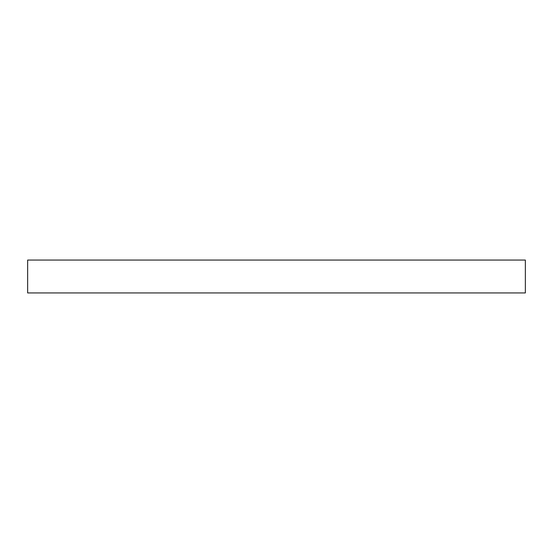 <?xml version="1.0" encoding="UTF-8"?>
<svg xmlns="http://www.w3.org/2000/svg" width="553" height="553" viewBox="0 0 553 553"><rect width="100%" height="100%" fill="white"/><g stroke="black" fill="none" stroke-linecap="round" stroke-linejoin="round"><path stroke-width="0.83" d="M525.35 260.055L27.65 260.055L27.65 292.945L525.35 292.945L525.35 260.055L525.35 292.945L27.65 292.945L27.65 260.055L525.35 260.055"/></g></svg>
